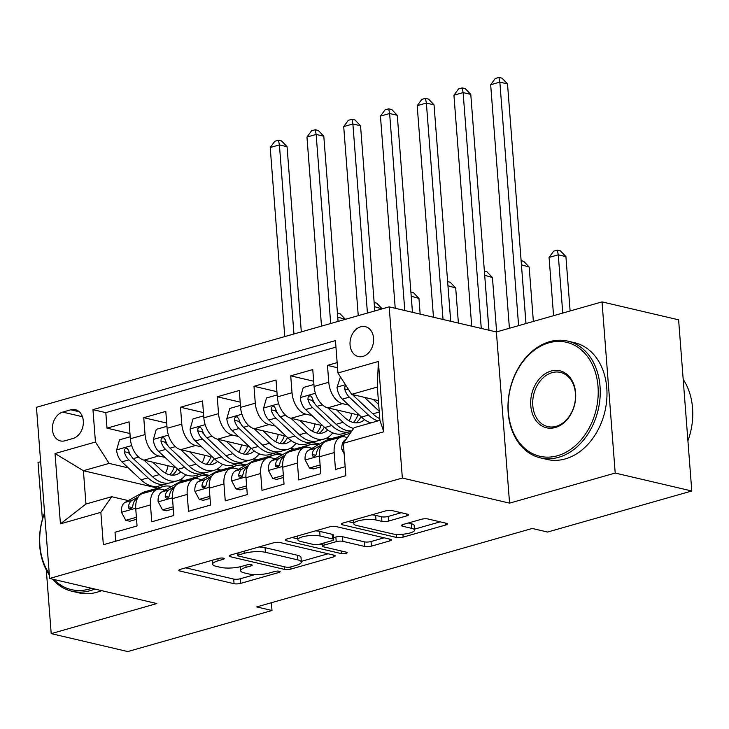 <?xml version="1.0" encoding="UTF-8"?>
<svg xmlns="http://www.w3.org/2000/svg" width="729" height="729" viewBox="0 0 729 729"><rect width="100%" height="100%" fill="white"/><g stroke="black" fill="none" stroke-linecap="round" stroke-linejoin="round"><path stroke-width="1.09" d="M223.475 558.159A3.299 0.838 175.6 0 0 218.846 558.387L180.528 569.294A4.711 1.194 175.6 0 0 178.842 570.36A4.711 1.194 175.6 0 0 179.926 571.026L234.055 583.692A4.711 1.194 175.6 0 0 240.661 583.373L278.979 572.465A3.299 0.838 175.6 0 0 280.164 571.718A3.299 0.838 175.6 0 0 279.407 571.254A3.299 0.838 175.6 0 0 274.778 571.472L269.812 572.885A15.063 3.827 175.6 0 1 248.653 573.923L244.142 572.866A15.063 3.827 175.6 0 1 240.661 570.734A15.063 3.827 175.6 0 1 246.065 567.326L251.022 565.914A3.299 0.838 175.6 0 0 252.198 565.166A3.299 0.838 175.6 0 0 251.441 564.702A3.299 0.838 175.6 0 0 246.812 564.929L241.855 566.342A15.063 3.827 175.6 0 1 220.687 567.372L216.176 566.324A15.063 3.827 175.6 0 1 212.695 564.191A15.063 3.827 175.6 0 1 218.099 560.783L223.056 559.371A3.299 0.838 175.6 0 0 224.24 558.624A3.299 0.838 175.6 0 0 223.475 558.159M360.673 326.802A15.355 11.591 -76.8 0 0 350.066 341.965A15.355 11.591 -76.8 0 0 358.313 356.554A15.355 11.591 -76.8 0 0 362.951 356.408A15.355 11.591 -76.8 0 0 373.567 341.245A15.355 11.591 -76.8 0 0 365.311 326.656A15.355 11.591 -76.8 0 0 360.673 326.802M406.755 515.886A4.711 1.194 175.6 0 0 408.44 514.82A4.711 1.194 175.6 0 0 407.356 514.155L392.175 510.601A4.711 1.194 175.6 0 0 385.559 510.92L343.004 523.039A4.711 1.194 175.6 0 0 341.318 524.105A4.711 1.194 175.6 0 0 342.402 524.771L396.521 537.437A4.711 1.194 175.6 0 0 403.137 537.118L445.692 524.998A4.711 1.194 175.6 0 0 447.387 523.932A4.711 1.194 175.6 0 0 446.294 523.267L427.95 518.975A4.711 1.194 175.6 0 0 421.344 519.294L403.128 524.479A4.711 1.194 175.6 0 0 401.442 525.545A4.711 1.194 175.6 0 0 402.526 526.21L411.621 528.343A12.593 3.198 175.6 0 1 414.537 530.12A12.593 3.198 175.6 0 1 406.372 533.774A12.593 3.198 175.6 0 1 392.33 533.838L356.7 525.5A12.593 3.198 175.6 0 1 353.784 523.714A12.593 3.198 175.6 0 1 361.948 520.059A12.593 3.198 175.6 0 1 375.991 520.005L381.932 521.39A4.711 1.194 175.6 0 0 388.548 521.071L406.755 515.886L406.609 513.981M509.562 503.138L615.203 473.057L691.785 490.991L678.608 319.821L602.026 301.888L496.394 331.968L389.177 306.863L402.353 478.042L509.562 503.138L496.394 331.968M46.301 569.95L51.203 633.629L156.835 603.557L49.618 578.462L402.353 478.042M51.203 633.629L127.785 651.562L271.999 610.501L271.398 602.728M691.785 490.991L547.57 532.042L532.252 528.461L256.681 606.911L271.999 610.501M280.009 542.531A4.711 1.194 175.6 0 0 273.393 542.859L230.838 554.969A4.711 1.194 175.6 0 0 229.152 556.036A4.711 1.194 175.6 0 0 230.236 556.701L284.365 569.367A4.711 1.194 175.6 0 0 290.971 569.048L333.536 556.929A4.711 1.194 175.6 0 0 335.222 555.862A4.711 1.194 175.6 0 0 334.128 555.197L280.009 542.531M286.916 539.004L329.481 526.885A4.711 1.194 175.6 0 1 336.087 526.566L390.215 539.232A4.711 1.194 175.6 0 1 391.3 539.897A4.711 1.194 175.6 0 1 389.614 540.964L371.398 546.149A4.711 1.194 175.6 0 1 364.792 546.477L342.84 541.337A4.711 1.194 175.6 0 0 336.224 541.656L324.141 545.101A4.711 1.194 175.6 0 0 322.455 546.167A4.711 1.194 175.6 0 0 323.539 546.832L346.393 552.181A3.299 0.838 175.6 0 1 347.159 552.646A3.299 0.838 175.6 0 1 345.017 553.603A3.299 0.838 175.6 0 1 341.345 553.612L286.324 540.736A4.711 1.194 175.6 0 1 285.23 540.071A4.711 1.194 175.6 0 1 286.916 539.004M337.144 362.632L327.467 365.384L337.545 367.744M348.744 405.124L342.439 403.647A19.191 11.6 -105.9 0 1 328.77 382.269L314.071 386.452L312.768 369.567L290.725 375.845L313.661 381.212M312.003 415.585L305.697 414.108A19.191 11.6 -105.9 0 1 292.019 392.731L277.33 396.913L276.027 380.028L253.984 386.306L276.92 391.673M275.261 426.037L268.955 424.57A19.191 11.6 -105.9 0 1 255.278 403.192L240.579 407.374L239.285 390.489L217.242 396.767L240.178 402.135M238.52 436.498L232.214 435.022A19.191 11.6 -105.9 0 1 218.536 413.653L203.838 417.835L202.544 400.95L180.491 407.229L203.437 412.596M201.778 446.959L195.472 445.483A19.191 11.6 -105.9 0 1 181.794 424.114L167.096 428.297L165.802 411.411L143.75 417.69L145.053 434.575A19.191 11.6 74.1 0 0 158.731 455.944L165.036 457.42M166.695 423.057L143.75 417.69M115.711 541.21L115.018 532.243L137.061 525.964L135.767 509.079A19.191 11.6 74.1 0 1 142.766 493.487L157.464 489.305A19.191 11.6 74.1 0 0 150.466 504.896L151.76 521.782L173.812 515.503L172.509 498.618A19.191 11.6 74.1 0 1 179.507 483.026L194.206 478.844A19.191 11.6 -105.9 0 1 198.033 478.798L201.778 479.673M194.206 478.844A19.191 11.6 -105.9 0 0 187.207 494.435L188.501 511.321L210.553 505.042L209.25 488.157A19.191 11.6 74.1 0 1 216.249 472.574L230.947 468.382A19.191 11.6 -105.9 0 1 234.774 468.337L238.52 469.212M230.947 468.382A19.191 11.6 -105.9 0 0 223.949 483.974L225.252 500.859L247.295 494.581L245.992 477.695A19.191 11.6 74.1 0 1 252.99 462.113L267.689 457.921A19.191 11.6 -105.9 0 1 271.516 457.876L275.27 458.751M267.689 457.921A19.191 11.6 -105.9 0 0 260.69 473.513L261.993 490.398L284.037 484.12L282.734 467.234A19.191 11.6 74.1 0 1 289.732 451.652L304.43 447.46A19.191 11.6 -105.9 0 1 308.267 447.415L312.012 448.289M304.43 447.46A19.191 11.6 -105.9 0 0 297.432 463.052L298.735 479.937L320.778 473.659L319.475 456.773A19.191 11.6 74.1 0 1 326.483 441.191L341.172 437.008A19.191 11.6 -105.9 0 1 345.008 436.953L347.368 437.509M314.071 386.452A19.191 11.6 74.1 0 0 327.749 407.83L359.57 415.275M277.33 396.913A19.191 11.6 74.1 0 0 290.999 418.291L322.829 425.736M349.127 431.896L350.959 432.324M240.579 407.374A19.191 11.6 74.1 0 0 254.257 428.752L286.087 436.197M312.386 442.357L319.612 444.052M326.683 438.074L330.346 438.94M203.838 417.835A19.191 11.6 74.1 0 0 217.515 439.213L249.345 446.658M275.644 452.818L282.87 454.513M289.942 448.535L293.605 449.401M167.096 428.297A19.191 11.6 74.1 0 0 180.774 449.675L212.604 457.119M238.902 463.279L246.129 464.974M253.2 458.997L256.863 459.862M64.936 440.781L73.018 438.475A14.872 11.227 -76.8 0 0 83.297 423.786A14.872 11.227 -76.8 0 0 75.306 409.662A14.872 11.227 -76.8 0 0 70.813 409.798L62.73 412.095A14.872 11.227 -76.8 0 0 52.452 426.784A14.872 11.227 -76.8 0 0 60.443 440.917A14.872 11.227 -76.8 0 0 64.936 440.781M389.177 306.863L36.45 407.283L49.618 578.462M337.946 372.984L378.36 361.475L383.773 431.796L343.359 443.305L354.185 427.668L379.909 420.341L377.34 387.035L351.624 394.353L337.946 372.984L335.449 340.598L92.957 409.643L95.444 442.02L109.122 463.398L128.286 467.881M343.359 443.305L345.847 475.682L103.345 544.727L100.857 512.341L60.434 523.85L55.03 453.529L95.444 442.02M216.449 469.458L220.122 470.314M335.96 347.132L105.814 412.65L107.008 428.151L129.06 421.872L130.354 438.758A19.191 11.6 74.1 0 0 144.032 460.136L175.862 467.581M202.161 473.741L209.387 475.426M165.036 490.134L161.291 489.259A19.191 11.6 74.1 0 0 157.464 489.305M341.172 437.008A19.191 11.6 -105.9 0 0 334.174 452.591L335.477 469.476L345.154 466.724M181.794 424.114L180.491 407.229M218.536 413.653L217.242 396.767M255.278 403.192L253.984 386.306M292.019 392.731L290.725 375.845M328.77 382.269L327.467 365.384M351.624 394.353L378.387 400.622M179.708 479.919L183.38 480.776M109.122 463.398L83.398 470.715L85.967 504.031L111.683 496.704L100.857 512.341M157.664 488.102L83.398 470.715L55.03 453.529M128.295 500.595L111.683 496.704M40.642 461.721L38.026 462.459L42.4 519.294M615.203 473.057L602.026 301.888M185.184 475.436L186.615 475.026M184.255 480.529L180.318 479.609M129.953 433.518L107.008 428.151M105.814 412.65L92.957 409.643M221.926 464.974L223.356 464.564M220.996 470.068L217.06 469.148M257.738 459.607L253.801 458.687M258.677 454.513L260.098 454.103M294.48 449.146L290.543 448.226M295.418 444.052L296.84 443.651M331.23 438.685L327.294 437.764M332.16 433.591L333.581 433.19M368.901 423.13L370.332 422.729M85.967 504.031L60.434 523.85M378.36 361.475L377.34 387.035M383.773 431.796L379.909 420.341M185.676 567.827L233.699 579.072A4.711 1.194 175.6 0 0 240.306 578.744L254.849 574.607M301.314 561.376L328.023 553.776M235.986 553.502L237.709 553.903M239.012 554.824A3.299 0.838 175.6 0 0 237.836 555.571A3.299 0.838 175.6 0 0 238.593 556.036L286.105 567.162A3.299 0.838 175.6 0 0 290.734 566.934L295.965 565.44A15.063 3.827 175.6 0 0 301.359 562.032A15.063 3.827 175.6 0 0 297.879 559.908L265.411 552.309A15.063 3.827 175.6 0 0 244.242 553.338L239.012 554.824L238.848 552.691M301.359 562.032L301.004 557.412A15.063 3.827 175.6 0 0 297.523 555.279L297.879 559.908M258.85 546.996A15.063 3.827 175.6 0 1 265.055 547.679L297.523 555.279M384.11 537.802L371.043 541.529L371.398 546.149M333.554 537.692L335.869 537.036A4.711 1.194 175.6 0 1 342.484 536.708L364.427 541.847A4.711 1.194 175.6 0 0 371.043 541.529M322.336 544.627L320.031 544.08M297.787 538.877L292.074 537.537M320.058 536.006A12.593 3.198 175.6 0 0 306.025 536.061A12.593 3.198 175.6 0 0 297.851 539.715A12.593 3.198 175.6 0 0 300.767 541.501L313.315 544.435A4.711 1.194 175.6 0 0 319.931 544.116L332.014 540.672A4.711 1.194 175.6 0 0 333.7 539.606A4.711 1.194 175.6 0 0 332.615 538.941L320.058 536.006L319.703 531.377A12.593 3.198 175.6 0 0 315.566 530.849M333.7 539.606L333.344 534.986A4.711 1.194 175.6 0 0 332.26 534.321L332.615 538.941M319.703 531.377L332.26 534.321M371.726 514.856A12.593 3.198 175.6 0 1 375.635 515.376L381.577 516.77A4.711 1.194 175.6 0 0 388.183 516.442L401.251 512.724M414.537 530.12L414.181 525.5A12.593 3.198 175.6 0 0 411.265 523.714L411.621 528.343M408.276 523.021L411.265 523.714M414.464 529.163L440.188 521.836M348.152 521.572L353.72 522.875M130.199 436.78L119.556 439.815L116.594 450.112A12.712 7.691 74.1 0 0 121.889 461.876L141.034 479.837A36.696 22.189 74.1 0 0 159.168 485.979L166.148 483.992A36.696 22.189 74.1 0 0 168.299 483.172M165.437 473.121A30.463 18.425 74.1 0 0 168.035 465.749M143.95 460.108L159.405 474.606A36.696 22.189 74.1 0 0 177.539 480.748A36.696 22.189 74.1 0 0 185.749 474.697M152.826 462.186L160.772 469.658A30.463 18.425 74.1 0 0 175.835 474.752A30.463 18.425 74.1 0 0 180.774 471.873M177.539 480.748L170.559 482.735A36.696 22.189 -105.9 0 1 152.416 476.593L133.279 458.632A12.712 7.691 -105.9 0 1 128.632 450.422L127.092 448.289L125.625 448.271L124.431 449.447L124.222 451.679A12.712 7.691 74.1 0 0 128.869 459.89L148.014 477.85A36.696 22.189 74.1 0 0 166.148 483.992M174.131 467.18A30.463 18.425 -105.9 0 1 169.693 474.816M172.181 475.171A30.463 18.425 74.1 0 0 177.311 468.947M130.71 455.37L130.245 454.932A6.479 3.918 -105.9 0 1 128.632 452.709L124.222 451.679M293.951 333.973L279.407 144.898L270.222 147.513L284.766 336.588M270.222 147.513L274.806 141.253L278.487 140.205L281.549 140.925L287.062 146.693L301.314 331.877M287.062 146.693L279.407 144.898L278.487 140.205M157.592 489.268L160.407 487.701A36.696 22.189 -105.9 0 1 163.314 486.489A36.696 22.189 -105.9 0 1 171.397 486.589M136.396 517.28L125.752 520.306L121.369 512.104A12.712 7.691 -105.9 0 1 125.014 502.427L142.037 492.932A36.696 22.189 -105.9 0 1 144.943 491.72L151.933 489.733A36.696 22.189 74.1 0 0 149.017 490.945L146.21 492.512M125.752 520.306L129.735 521.244L136.551 519.294M150.611 491.255L153.427 489.688A36.696 22.189 -105.9 0 1 156.334 488.476L163.314 486.489M154.183 489.296A36.696 22.189 74.1 0 0 151.933 489.733M138.282 496.932L131.995 500.44A12.712 7.691 74.1 0 0 128.459 506.737L128.796 508.259L130.755 508.714L132.058 507.575L132.869 505.479A12.712 7.691 -105.9 0 1 136.405 499.183L137.298 498.682M338.11 321.407L337.764 317.589M337.409 313.005L339.951 313.598L345.428 319.32M345.364 319.338L337.727 317.115M44.587 513.079A58.52 44.177 -76.8 0 0 49.262 573.75M53.882 579.455A58.52 44.177 -76.8 0 0 89.066 589.096A58.52 44.177 -76.8 0 0 91.59 588.285M94.816 589.041A59.96 45.262 103.2 0 1 90.095 590.7A59.96 45.262 103.2 0 1 71.971 591.255A59.96 45.262 103.2 0 1 52.497 579.136M49.362 575.063A59.96 45.262 103.2 0 1 44.56 512.706M101.55 590.618A59.96 45.262 103.2 0 1 96.829 592.276A59.96 45.262 103.2 0 1 78.714 592.832L71.971 591.255M548.846 342.84A58.52 44.177 -76.8 0 0 508.368 412.04A58.52 44.177 -76.8 0 0 557.53 455.725A58.52 44.177 -76.8 0 0 598.017 386.516A58.52 44.177 -76.8 0 0 548.846 342.84M558.56 457.329A59.96 45.262 103.2 0 1 540.444 457.885A59.96 45.262 103.2 0 1 508.204 400.904A59.96 45.262 103.2 0 1 549.657 341.673A59.96 45.262 103.2 0 1 567.782 341.117A59.96 45.262 103.2 0 1 600.013 398.089A59.96 45.262 103.2 0 1 558.56 457.329M551.024 371.061A29.26 22.089 103.2 0 1 575.6 392.904A29.26 22.089 103.2 0 1 555.361 427.504A29.26 22.089 103.2 0 1 530.776 405.661A29.26 22.089 103.2 0 1 551.024 371.061M556.172 426.328A27.82 21.004 -76.8 0 0 575.409 398.845A27.82 21.004 -76.8 0 0 560.455 372.41A27.82 21.004 -76.8 0 0 552.044 372.665A27.82 21.004 -76.8 0 0 532.808 400.148A27.82 21.004 -76.8 0 0 547.771 426.583A27.82 21.004 -76.8 0 0 556.172 426.328M567.782 341.117L574.516 342.694A59.96 45.262 103.2 0 1 606.756 399.665A59.96 45.262 103.2 0 1 565.303 458.906A59.96 45.262 103.2 0 1 547.178 459.461L540.444 457.885M683.191 379.39A59.96 45.262 103.2 0 1 687.921 440.744M166.95 426.319L156.298 429.354L153.336 439.651A12.712 7.691 74.1 0 0 158.63 451.415L177.776 469.376A36.696 22.189 74.1 0 0 195.91 475.518L202.89 473.531A36.696 22.189 74.1 0 0 205.04 472.711M202.179 462.66A30.463 18.425 74.1 0 0 204.776 455.288M180.701 449.656L196.147 464.145A36.696 22.189 74.1 0 0 214.28 470.287A36.696 22.189 74.1 0 0 222.491 464.236M189.567 451.725L197.523 459.197A30.463 18.425 74.1 0 0 212.576 464.291A30.463 18.425 74.1 0 0 217.515 461.411M214.28 470.287L207.3 472.274A36.696 22.189 -105.9 0 1 189.166 466.132L170.021 448.171A12.712 7.691 -105.9 0 1 165.374 439.961L163.834 437.828L162.367 437.81L161.173 438.986L160.963 441.218A12.712 7.691 74.1 0 0 165.611 449.428L184.756 467.389A36.696 22.189 74.1 0 0 202.89 473.531M210.872 456.719A30.463 18.425 -105.9 0 1 206.435 464.355M208.922 464.71A30.463 18.425 74.1 0 0 214.053 458.486M167.451 444.909L166.987 444.471A6.479 3.918 -105.9 0 1 165.374 442.248L160.963 441.218M330.693 323.512L316.149 134.437L306.964 137.052L321.507 326.127M306.964 137.052L311.547 130.792L315.229 129.744L318.291 130.464L323.804 136.232L338.056 321.425M323.804 136.232L316.149 134.437L315.229 129.744M203.692 415.858L193.039 418.893L190.078 429.19A12.712 7.691 74.1 0 0 195.372 440.954L214.517 458.915A36.696 22.189 74.1 0 0 232.651 465.056L239.641 463.07A36.696 22.189 74.1 0 0 241.791 462.25M238.921 452.199A30.463 18.425 74.1 0 0 241.518 444.827M217.442 439.195L232.888 453.684A36.696 22.189 74.1 0 0 251.022 459.826A36.696 22.189 74.1 0 0 259.232 453.775M226.309 441.264L234.264 448.736A30.463 18.425 74.1 0 0 249.318 453.83A30.463 18.425 74.1 0 0 254.266 450.95M251.022 459.826L244.042 461.812A36.696 22.189 -105.9 0 1 225.908 455.671L206.763 437.71A12.712 7.691 -105.9 0 1 202.115 429.499L200.575 427.376L199.108 427.358L197.914 428.524L197.705 430.757A12.712 7.691 74.1 0 0 202.361 438.967L221.498 456.928A36.696 22.189 74.1 0 0 239.641 463.07M247.614 446.257A30.463 18.425 -105.9 0 1 243.185 453.894M245.664 454.249A30.463 18.425 74.1 0 0 250.803 448.025M204.193 434.448L203.728 434.019A6.479 3.918 -105.9 0 1 202.115 431.787L197.705 430.757M367.434 313.06L352.891 123.976L343.705 126.591L358.249 315.675M343.705 126.591L348.298 120.331L351.97 119.283L355.032 120.003L360.545 125.771L374.797 310.964M360.545 125.771L352.891 123.976L351.97 119.283M240.433 405.397L229.781 408.431L226.819 418.728A12.712 7.691 74.1 0 0 232.123 430.493L251.259 448.453A36.696 22.189 74.1 0 0 269.402 454.595L276.382 452.609A36.696 22.189 74.1 0 0 278.533 451.789M275.671 441.738A30.463 18.425 74.1 0 0 278.259 434.366M254.184 428.734L269.63 443.223A36.696 22.189 74.1 0 0 287.773 449.365A36.696 22.189 74.1 0 0 295.974 443.314M263.051 430.812L271.006 438.275A30.463 18.425 74.1 0 0 286.06 443.369A30.463 18.425 74.1 0 0 291.008 440.489M287.773 449.365L280.783 451.351A36.696 22.189 -105.9 0 1 262.65 445.219L243.513 427.258A12.712 7.691 -105.9 0 1 238.857 419.047L237.317 416.915L235.85 416.897L234.656 418.063L234.446 420.296A12.712 7.691 74.1 0 0 239.103 428.506L258.239 446.467A36.696 22.189 74.1 0 0 276.382 452.609M284.356 435.796A30.463 18.425 -105.9 0 1 279.927 443.432M282.405 443.788A30.463 18.425 74.1 0 0 287.545 437.564M240.934 423.986L240.479 423.558A6.479 3.918 -105.9 0 1 238.857 421.335L234.446 420.296M404.786 310.518L389.632 113.514L380.447 116.13L395.227 308.285M380.447 116.13L385.04 109.869L388.712 108.821L391.774 109.541L397.287 115.31L412.45 312.313M397.287 115.31L389.632 113.514L388.712 108.821M277.175 394.936L266.522 397.97L263.57 408.267A12.712 7.691 74.1 0 0 268.864 420.032L288.001 437.992A36.696 22.189 74.1 0 0 306.144 444.134L313.124 442.148A36.696 22.189 74.1 0 0 315.274 441.327M312.413 431.276A30.463 18.425 74.1 0 0 315.01 423.904M290.926 418.273L306.371 432.771A36.696 22.189 74.1 0 0 324.514 438.904A36.696 22.189 74.1 0 0 332.716 432.853M299.792 420.351L307.747 427.814A30.463 18.425 74.1 0 0 322.801 432.908A30.463 18.425 74.1 0 0 327.749 430.028M324.514 438.904L317.534 440.89A36.696 22.189 -105.9 0 1 299.391 434.757L280.255 416.797A12.712 7.691 -105.9 0 1 275.598 408.586L274.058 406.454L272.6 406.436L271.398 407.602L271.188 409.835A12.712 7.691 74.1 0 0 275.844 418.045L294.981 436.006A36.696 22.189 74.1 0 0 313.124 442.148M321.097 425.335A30.463 18.425 -105.9 0 1 316.668 432.971M319.147 433.327A30.463 18.425 74.1 0 0 324.287 427.103M277.676 413.525L277.22 413.097A6.479 3.918 -105.9 0 1 275.598 410.874L271.188 409.835M443.032 319.475L426.374 103.053L417.188 105.669L433.473 317.233M417.188 105.669L421.781 99.408L425.454 98.36L428.515 99.08L434.037 104.848L450.686 321.261M434.037 104.848L426.374 103.053L425.454 98.36M194.333 478.807L197.149 477.24A36.696 22.189 -105.9 0 1 200.065 476.028A36.696 22.189 -105.9 0 1 208.139 476.128M173.137 506.819L162.494 509.844L158.111 501.643A12.712 7.691 -105.9 0 1 161.756 491.966L178.778 482.47A36.696 22.189 -105.9 0 1 181.694 481.258L188.674 479.272A36.696 22.189 74.1 0 0 185.758 480.484L182.952 482.051M162.494 509.844L166.476 510.783L173.292 508.842M187.362 480.794L190.169 479.226A36.696 22.189 -105.9 0 1 193.076 478.014L200.065 476.028M190.925 478.835A36.696 22.189 74.1 0 0 188.674 479.272M175.024 486.471L168.736 489.979A12.712 7.691 74.1 0 0 165.201 496.276L165.538 497.798L167.497 498.253L168.8 497.114L169.611 495.018A12.712 7.691 -105.9 0 1 173.147 488.722L174.04 488.22M374.852 310.946L374.506 307.128M374.15 302.544L376.702 303.136L382.169 308.859M382.105 308.877L374.469 306.663M231.075 468.346L233.891 466.779A36.696 22.189 -105.9 0 1 236.807 465.567A36.696 22.189 -105.9 0 1 244.88 465.667M209.879 496.358L199.236 499.383L194.853 491.182A12.712 7.691 -105.9 0 1 198.498 481.505L215.52 472.009A36.696 22.189 -105.9 0 1 218.436 470.797L225.416 468.811A36.696 22.189 74.1 0 0 222.5 470.023L219.693 471.59M199.236 499.383L203.218 500.322L210.034 498.381M224.104 470.333L226.91 468.765A36.696 22.189 -105.9 0 1 229.826 467.553L236.807 465.567M227.676 468.373A36.696 22.189 74.1 0 0 225.416 468.811M211.765 476.01L205.478 479.518A12.712 7.691 74.1 0 0 201.942 485.815L202.279 487.346L204.238 487.792L205.542 486.653L206.353 484.557A12.712 7.691 -105.9 0 1 209.888 478.26L210.781 477.759M412.505 312.322L411.247 296.667M410.892 292.083L413.443 292.675L418.956 298.443L420.159 314.117M418.956 298.443L411.211 296.202M267.816 457.894L270.632 456.318A36.696 22.189 -105.9 0 1 273.548 455.106A36.696 22.189 -105.9 0 1 281.622 455.206M246.621 485.897L235.977 488.922L231.594 480.721A12.712 7.691 -105.9 0 1 235.239 471.043L252.261 461.548A36.696 22.189 -105.9 0 1 255.177 460.336L262.158 458.35A36.696 22.189 74.1 0 0 259.251 459.562L256.435 461.129M235.977 488.922L239.959 489.861L246.785 487.92M260.845 459.871L263.652 458.304A36.696 22.189 -105.9 0 1 266.568 457.101L273.548 455.106M264.417 457.912A36.696 22.189 74.1 0 0 262.158 458.35M248.507 465.549L242.219 469.057A12.712 7.691 74.1 0 0 238.684 475.354L239.03 476.884L240.98 477.331L242.292 476.192L243.094 474.096A12.712 7.691 -105.9 0 1 246.63 467.799L247.532 467.298M450.741 321.279L447.989 286.205M447.633 281.622L450.185 282.214L455.698 287.982L458.395 323.065M455.698 287.982L447.952 285.741M304.558 447.433L307.383 445.856A36.696 22.189 -105.9 0 1 310.29 444.644A36.696 22.189 -105.9 0 1 318.363 444.745M283.371 475.436L272.719 478.461L268.336 470.26A12.712 7.691 -105.9 0 1 271.981 460.582L289.012 451.087A36.696 22.189 -105.9 0 1 291.919 449.875L298.899 447.888A36.696 22.189 74.1 0 0 295.992 449.1L293.176 450.668M272.719 478.461L276.701 479.4L283.526 477.459M297.587 449.41L300.394 447.843A36.696 22.189 -105.9 0 1 303.31 446.64L310.29 444.644M301.159 447.451A36.696 22.189 74.1 0 0 298.899 447.888M285.249 455.087L278.961 458.596A12.712 7.691 74.1 0 0 275.425 464.892L275.772 466.423L277.722 466.87L279.034 465.731L279.836 463.635A12.712 7.691 -105.9 0 1 283.371 457.338L284.274 456.837M488.977 330.228L484.73 275.744M484.375 271.161L486.926 271.753L492.44 277.521L496.622 331.895M492.44 277.521L484.694 275.28M313.917 384.475L303.273 387.509L300.312 397.806A12.712 7.691 74.1 0 0 305.606 409.58L324.742 427.54A36.696 22.189 74.1 0 0 342.885 433.673L349.865 431.686A36.696 22.189 74.1 0 0 351.943 430.903M349.155 420.815A30.463 18.425 74.1 0 0 351.752 413.443M327.667 407.812L343.113 422.31A36.696 22.189 74.1 0 0 353.629 428.47M368.528 423.585A36.696 22.189 74.1 0 0 369.466 422.392M336.534 409.889L344.489 417.353A30.463 18.425 74.1 0 0 359.543 422.446A30.463 18.425 74.1 0 0 364.491 419.576M351.961 430.875A36.696 22.189 -105.9 0 1 336.133 424.296L316.997 406.335A12.712 7.691 -105.9 0 1 312.34 398.125L310.809 395.993L309.342 395.975L308.139 397.141L307.93 399.374A12.712 7.691 74.1 0 0 312.586 407.584L331.722 425.545A36.696 22.189 74.1 0 0 349.865 431.686M357.839 414.874A30.463 18.425 -105.9 0 1 353.41 422.51M355.889 422.866A30.463 18.425 74.1 0 0 361.028 416.642M314.418 403.064L313.962 402.636A6.479 3.918 -105.9 0 1 312.34 400.412L307.93 399.374M481.268 328.424L463.115 92.592L453.93 95.207L471.709 326.182M453.93 95.207L458.523 88.947L462.195 87.899L465.257 88.619L470.779 94.387L488.922 330.219M470.779 94.387L463.115 92.592L462.195 87.899M341.309 436.972L344.124 435.395A36.696 22.189 -105.9 0 1 347.031 434.192A36.696 22.189 -105.9 0 1 350.011 433.691M320.113 464.974L309.461 468.009L305.077 459.799A12.712 7.691 -105.9 0 1 308.722 450.121L325.754 440.626A36.696 22.189 -105.9 0 1 328.661 439.423L335.641 437.427A36.696 22.189 74.1 0 0 332.734 438.639L329.918 440.207M309.461 468.009L313.443 468.938L320.268 466.997M334.329 438.949L337.144 437.382A36.696 22.189 -105.9 0 1 340.051 436.179L347.031 434.192M337.901 436.99A36.696 22.189 74.1 0 0 335.641 437.427M321.99 444.626L315.703 448.135A12.712 7.691 74.1 0 0 312.167 454.431L312.513 455.962L314.463 456.418L315.775 455.27L316.577 453.174A12.712 7.691 -105.9 0 1 320.113 446.877L321.015 446.376M526.01 323.53L521.472 265.283M521.117 260.7L523.668 261.292L529.181 267.06L533.364 321.434M529.181 267.06L521.435 264.818M340.461 376.92L337.053 387.345A12.712 7.691 74.1 0 0 342.348 399.118L361.484 417.079A36.696 22.189 74.1 0 0 370.879 422.911M364.409 397.351L379.208 411.229M373.275 399.428L378.688 404.504M345.993 385.55L344.881 386.68L344.68 388.912A12.712 7.691 74.1 0 0 349.328 397.132L368.464 415.093A36.696 22.189 74.1 0 0 377.859 420.925M379.773 418.674A36.696 22.189 -105.9 0 1 372.874 413.835L353.738 395.874A12.712 7.691 -105.9 0 1 352.526 394.571M518.601 325.644L499.857 82.131L490.672 84.746L509.407 328.26M490.672 84.746L495.264 78.486L498.937 77.438L501.999 78.158L507.521 83.926L525.955 323.548M507.521 83.926L499.857 82.131L498.937 77.438M344.161 453.711L341.819 449.337A12.712 7.691 -105.9 0 1 345.464 439.66L346.138 439.286M562.752 313.069L558.268 254.813L549.083 257.428L553.566 315.684M549.083 257.428L553.676 251.159L557.348 250.12L560.41 250.831L565.923 256.599L570.114 310.973M565.923 256.599L558.268 254.813L557.348 250.12M342.439 403.647L327.749 407.83M305.697 414.108L290.999 418.291M268.955 424.57L254.257 428.752M232.214 435.022L217.515 439.213M195.472 445.483L180.774 449.675M158.731 455.944L144.032 460.136M150.466 504.896L135.767 509.079M334.174 452.591L319.475 456.773M297.432 463.052L282.734 467.234M260.69 473.513L245.992 477.695M223.949 483.974L209.25 488.157M187.207 494.435L172.509 498.618M145.053 434.575L130.354 438.758M82.441 416.715L62.73 412.095M79.27 411.776L70.813 409.798M217.935 558.642L218.099 560.783M250.922 564.611L251.022 565.914M245.901 565.194L246.065 567.326M278.879 571.162L278.979 572.465M240.306 578.744L240.661 583.373M233.699 579.072L234.055 583.692M179.817 569.531L179.926 571.026M222.956 558.068L223.056 559.371M333.39 555.024L333.536 556.929M290.807 566.907L290.971 569.048M284.155 566.706L284.365 569.367M230.127 555.216L230.236 556.701M265.055 547.679L265.411 552.309M244.078 551.197L244.242 553.338M389.468 539.059L389.614 540.964M364.427 541.847L364.792 546.477M342.484 536.708L342.84 541.337M335.869 537.036L336.224 541.656M323.977 542.959L324.141 545.101M341.136 550.951L341.345 553.612M286.205 539.241L286.324 540.736M388.183 516.442L388.548 521.071M381.577 516.77L381.932 521.39M375.635 515.376L375.991 520.005M402.417 524.725L402.526 526.21M445.547 523.094L445.692 524.998M402.918 534.22L403.137 537.118M396.284 534.357L396.521 537.437M342.284 523.276L342.402 524.771M131.676 445.574L116.667 449.848M148.014 477.85L141.034 479.837M159.405 474.606L152.416 476.593M128.869 459.89L121.889 461.876M138.638 457.11L133.279 458.632M121.47 512.305L135.712 508.25M153.427 489.688L160.407 487.701M142.037 492.932L149.017 490.945M136.405 499.183L137.17 498.964M125.014 502.427L131.995 500.44M132.058 507.575L128.459 506.737M168.417 435.122L153.409 439.396M184.756 467.389L177.776 469.376M196.147 464.145L189.166 466.132M165.611 449.428L158.63 451.415M175.379 446.649L170.021 448.171M205.168 424.661L190.151 428.934M221.498 456.928L214.517 458.915M232.888 453.684L225.908 455.671M202.361 438.967L195.372 440.954M212.121 436.188L206.763 437.71M241.91 414.2L226.892 418.473M258.239 446.467L251.259 448.453M269.63 443.223L262.65 445.219M239.103 428.506L232.123 430.493M248.862 425.727L243.513 427.258M278.651 403.738L263.643 408.012M294.981 436.006L288.001 437.992M306.371 432.771L299.391 434.757M275.844 418.045L268.864 420.032M285.604 415.266L280.255 416.797M158.22 501.844L172.454 497.789M190.169 479.226L197.149 477.24M178.778 482.47L185.758 480.484M173.147 488.722L173.912 488.503M161.756 491.966L168.736 489.979M168.8 497.114L165.201 496.276M194.962 491.382L209.196 487.327M226.91 468.765L233.891 466.779M215.52 472.009L222.5 470.023M209.888 478.26L210.663 478.042M198.498 481.505L205.478 479.518M205.542 486.653L201.942 485.815M231.704 480.921L245.946 476.866M263.652 458.304L270.632 456.318M252.261 461.548L259.251 459.562M246.63 467.799L247.404 467.581M235.239 471.043L242.219 469.057M242.283 476.192L238.684 475.354M268.445 470.46L282.688 466.405M300.394 447.843L307.383 445.856M289.012 451.087L295.992 449.1M283.371 457.338L284.146 457.119M271.981 460.582L278.961 458.596M279.034 465.731L275.425 464.892M315.393 393.277L300.384 397.551M331.722 425.545L324.742 427.54M343.113 422.31L336.133 424.296M312.586 407.584L305.606 409.58M322.346 404.805L316.997 406.335M305.187 459.999L319.43 455.953M337.144 437.382L344.124 435.395M325.754 440.626L332.734 438.639M320.113 446.877L320.888 446.658M308.722 450.121L315.703 448.135M315.775 455.27L312.167 454.431M345.455 384.721L337.126 387.09M368.464 415.093L361.484 417.079M379.262 412.013L372.874 413.835M349.328 397.132L342.348 399.118M355.706 395.309L353.738 395.874M348.754 389.869L344.68 388.912M341.928 449.547L343.796 449.009M345.464 439.66L345.974 439.514M212.394 560.218L212.695 564.191M240.351 566.734L240.661 570.734M237.636 553.038L237.836 555.571M322.245 543.451L322.455 546.167M297.569 535.97L297.851 539.715M353.501 520.05L353.784 523.714"/></g></svg>
